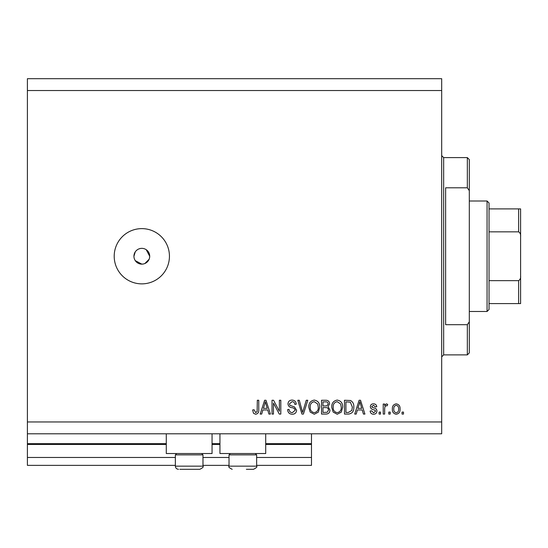 <?xml version="1.0" encoding="UTF-8"?>
<svg xmlns="http://www.w3.org/2000/svg" width="548" height="548" viewBox="0 0 548 548"><rect width="100%" height="100%" fill="white"/><g stroke="black" fill="none" stroke-linecap="round" stroke-linejoin="round"><path stroke-width="0.82" d="M27.4 90.53L441.688 90.53L441.688 78.693L27.4 78.693L27.4 465.362L175.36 465.362M202.979 465.362L229.023 465.362M256.642 465.362L311.483 465.362L311.483 457.47L256.642 457.47M27.4 457.47L175.36 457.47M202.979 457.47L229.023 457.47M265.712 444.449L311.483 444.449L311.483 457.47M311.483 444.449L311.483 443.661L265.712 443.661M27.4 443.661L166.284 443.661M212.055 443.661L219.947 443.661M311.483 433.797L311.483 443.661M212.055 433.797L212.055 453.525L166.284 453.525L166.284 433.797M219.947 433.797L219.947 453.525L265.712 453.525L265.712 433.797M135.26 260.629L141.822 264.136L143.364 263.985M141.822 248.354A7.891 7.891 0 0 0 133.931 256.245A7.891 7.891 0 0 0 141.822 264.136A7.891 7.891 0 0 0 149.714 256.245A7.891 7.891 0 0 0 141.822 248.354M140.281 248.504L138.802 248.956M137.445 249.683L136.247 250.662M135.267 251.854L133.931 256.245M141.822 228.626A27.619 27.619 0 0 0 114.203 256.245A27.619 27.619 0 0 0 141.822 283.864A27.619 27.619 0 0 0 169.442 256.245A27.619 27.619 0 0 0 141.822 228.626M149.563 257.786L149.714 256.245L146.206 249.683M27.4 433.797L441.688 433.797L441.688 90.53M273.459 403.075L273.459 414.069L272.027 414.069L272.027 400.259L273.555 400.259L279.377 411.267L279.377 400.259L280.816 400.259L280.816 414.069L279.281 414.069L273.459 403.075M296.598 410.226C296.345 412.829 294.893 414.172 292.248 414.247C289.344 414.069 287.803 412.514 287.632 409.582L289.063 409.404C289.248 411.432 290.351 412.507 292.372 412.637L295.16 410.267C294.735 408.664 293.584 407.794 291.714 407.657C289.467 407.294 288.227 406.027 287.988 403.862C288.2 401.431 289.536 400.17 291.995 400.081C294.625 400.211 296.036 401.581 296.242 404.205L294.803 404.383C294.673 402.657 293.755 401.759 292.043 401.691L289.426 403.897L289.871 405.301L294.468 406.931L296.598 410.226M307.771 400.259L303.421 414.069L301.941 414.069L297.811 400.259L299.29 400.259L302.606 412.452L306.284 400.259L307.771 400.259M314.264 414.247L310.189 412.082L308.791 407.349C308.627 403.239 310.456 400.814 314.271 400.081C318.018 400.794 319.833 403.164 319.731 407.178L318.326 412.137L314.264 414.247M337.219 414.247L333.15 412.082L331.752 407.349C331.581 403.239 333.41 400.814 337.226 400.081C340.972 400.794 342.795 403.164 342.692 407.178L341.281 412.137L337.219 414.247M357.406 409.945L356.2 414.069L354.707 414.069L359.118 400.259L360.515 400.259L364.927 414.069L363.44 414.069L362.228 409.945L357.406 409.945M403.486 412.096L403.486 414.069L402.054 414.069L402.054 412.096L403.486 412.096M27.4 421.96L441.688 421.96M400.081 408.945C400.266 411.938 398.985 413.706 396.225 414.247C393.505 413.719 392.217 411.98 392.368 409.048C392.21 406.102 393.498 404.369 396.225 403.849C398.91 404.356 400.198 406.054 400.081 408.945M390.217 412.096L390.217 414.069L388.779 414.069L388.779 412.096L390.217 412.096M384.655 408.863L384.655 414.069L383.223 414.069L383.223 404.027L384.655 404.027L384.655 405.63L386.354 403.849L387.703 404.383L387.169 405.821L386.196 405.636L384.908 406.808L384.655 408.863M380.531 412.096L380.531 414.069L379.1 414.069L379.1 412.096L380.531 412.096M376.942 411.007C376.784 413.089 375.654 414.172 373.551 414.247C371.53 414.144 370.386 413.069 370.126 411.021L371.565 410.842L373.647 412.815L375.51 411.253L375.181 410.342L373.825 409.788C371.832 409.548 370.66 408.52 370.311 406.712C370.496 404.828 371.558 403.869 373.489 403.849C375.407 403.883 376.497 404.835 376.764 406.719L375.332 406.897L373.544 405.28L371.743 406.506L372.195 407.342L373.805 407.918C375.736 408.164 376.784 409.192 376.942 411.007M353.809 407.089C354.056 411.178 352.302 413.5 348.555 414.069L344.48 414.069L344.48 400.259L350.569 400.513C352.953 401.958 354.035 404.15 353.809 407.089M329.958 410.014C329.841 412.692 328.444 414.048 325.779 414.069L321.525 414.069L321.525 400.259L325.807 400.259C328.129 400.273 329.389 401.431 329.595 403.732L328.053 406.623L329.958 410.014M262.889 409.945L261.684 414.069L260.19 414.069L264.602 400.259L265.999 400.259L270.411 414.069L268.924 414.069L267.712 409.945L262.889 409.945M255.635 414.247L253.477 413.274L252.655 409.945L254.094 409.767L255.704 412.637L257.135 411.589L257.32 400.259L258.759 400.259L258.759 409.63C259.033 412.24 257.992 413.781 255.635 414.247M144.843 263.533L149.111 259.266M396.19 405.28C394.43 405.794 393.635 407.048 393.8 409.041C393.628 411.069 394.45 412.329 396.259 412.815C398.019 412.288 398.814 411.034 398.643 409.041C398.814 407.02 397.992 405.767 396.19 405.28M359.173 404.314L357.871 408.329L361.755 408.329L359.817 401.698L359.173 404.314M345.918 401.876L345.918 412.452L348.377 412.452L351.823 410.445L352.371 407.068L350.295 402.15L345.918 401.876M337.239 401.691C334.314 402.294 332.965 404.184 333.184 407.37C333.095 410.342 334.431 412.096 337.205 412.637C340.061 412.055 341.411 410.226 341.253 407.137L340.657 404.013L337.239 401.691M322.964 401.876L322.964 406L326.909 405.869L328.163 403.958C327.971 402.348 327.026 401.657 325.307 401.876L322.964 401.876M322.964 407.609L322.964 412.452L327.197 412.281L328.519 410.027C328.368 408.301 327.396 407.493 325.608 407.609L322.964 407.609M314.285 401.691C311.36 402.294 310.004 404.184 310.23 407.37C310.134 410.342 311.476 412.096 314.251 412.637C317.107 412.055 318.457 410.226 318.299 407.137L317.696 404.013L314.285 401.691M264.663 404.314L263.362 408.329L267.239 408.329L265.301 401.698L264.663 404.314M201.637 453.525L202.979 454.867L175.36 454.867L175.36 466.149L202.979 466.149C203.856 466.752 202.801 467.807 199.821 469.307L179.874 469.307M198.465 469.307L199.821 469.307C202.801 467.807 203.856 466.752 202.979 466.149L202.979 454.867M185.642 469.307L192.697 469.307M255.3 453.525L256.642 454.867L229.023 454.867L229.023 466.149L256.642 466.149C257.512 466.752 256.464 467.807 253.484 469.307L246.36 469.307M249.737 469.307L253.484 469.307C256.464 467.807 257.512 466.752 256.642 466.149L256.642 454.867M467.334 187.793L467.334 157.605L469.307 159.578L469.307 190.663L467.334 187.793L445.634 187.793L445.634 324.697L467.334 324.697L469.307 321.827L469.307 352.912L467.334 354.885L467.334 324.697M469.307 321.827L469.307 190.663M487.062 201.006L489.035 202.979L489.035 309.51L487.062 311.483L487.062 201.006L469.307 201.006M489.035 208.898L520.6 208.898L520.6 303.592L518.627 303.592L520.6 303.592M520.6 236.517C520.833 234.434 520.175 232.879 518.627 231.845L518.627 208.898M489.035 231.845L518.627 231.845M489.035 280.644L518.627 280.644C520.182 279.603 520.84 278.048 520.6 275.973M489.035 303.592L518.627 303.592L518.627 280.644M520.6 208.898L519.901 208.898M27.4 444.449L166.284 444.449M212.055 444.449L219.947 444.449M467.334 157.605L443.661 157.605L443.661 354.885L441.688 356.858M175.36 466.149C175.545 468.067 176.6 469.122 178.518 469.307C176.6 469.122 175.545 468.067 175.36 466.149M176.703 453.525L175.36 454.867M229.023 466.149C228.146 466.752 229.201 467.807 232.174 469.307C229.201 467.807 228.146 466.752 229.023 466.149M230.359 453.525L229.023 454.867M443.661 157.605L441.688 155.632M467.334 354.885L443.661 354.885M487.062 311.483L469.307 311.483"/></g></svg>
